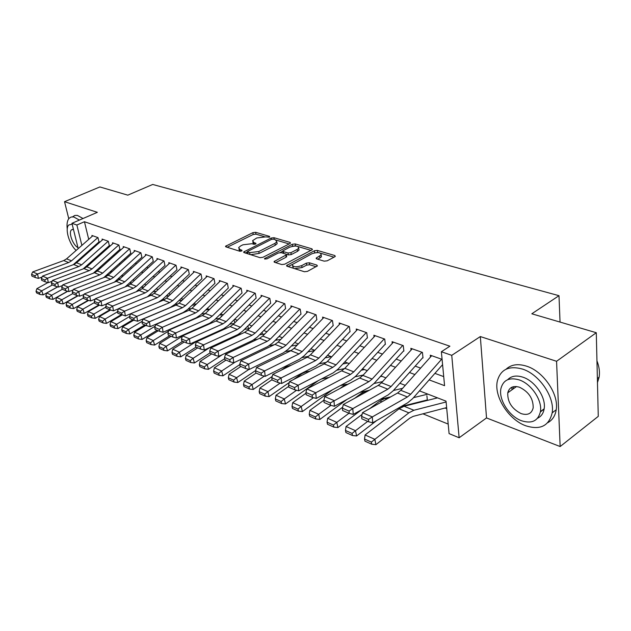 <?xml version="1.0" encoding="UTF-8"?>
<svg xmlns="http://www.w3.org/2000/svg" width="631" height="631" viewBox="0 0 631 631"><rect width="100%" height="100%" fill="white"/><g stroke="black" fill="none" stroke-linecap="round" stroke-linejoin="round"><path stroke-width="0.95" d="M269.445 237.185L269.54 236.396L255.642 232.318L252.897 232.658L225.543 246.264L225.961 246.871L239.725 251.233L241.712 250.996L241.854 250.176L240.048 249.608L238.644 247.589L240.703 245.901L242.951 244.789L251.927 243.708L253.733 244.26L255.705 244.023L255.823 243.227L254.009 242.675L252.574 240.671L256.77 237.966L265.675 236.885L269.445 237.185M511.82 387.245L512.025 389.753M324.208 261.163L327.213 260.808L334.785 256.77L335.313 256.328L334.769 255.531L317.338 250.42L314.404 250.767L286.6 265.493L287.105 266.25L304.402 271.74L307.439 271.377L317.385 265.896L316.857 265.091L309.356 262.788L306.358 263.143L301.736 265.588C295.876 267.489 292.752 267.118 292.358 264.468L311.864 253.765C317.669 251.903 320.769 252.274 321.163 254.885L316.17 258.126L316.699 258.899L324.208 261.163M596.287 332.718L598.267 416.357L560.154 446.543L556.566 361.287L596.287 332.718L531.815 313.788L558.995 295.687L152.718 184.457L127.809 195.153L99.872 186.95L64.536 201.683L97.348 212.324L71.942 223.295L76.872 225.015L84.451 221.726L449.903 346.198L441.369 351.735L451.749 355.34L459.139 437.764L449.091 433.607L446.03 401.158L419.481 390.873M556.566 361.287L480.333 336.56L451.749 355.34M289.913 243.558L290.497 243.085L290.008 242.399L273.972 237.698L271.172 238.037L243.669 251.974L244.11 252.621L259.996 257.661L262.898 257.314L289.913 243.558M295.205 243.929L311.919 248.827L312.432 249.568L284.691 264.2L281.726 264.547L274.564 262.275L274.083 261.55L286.403 254.821L285.914 254.096L281.229 252.668L278.326 253.015L266.779 258.923L264.413 258.671L292.342 244.268L295.205 243.929L295.497 245.822L296.404 246.09M64.536 201.683L68.763 218.705M445.1 408.02L446.74 408.667M425.673 400.377L426.39 400.661M98.98 241.815L97.979 237.611L91.897 235.458L92.118 236.38M109.305 245.522L108.319 241.271L102.08 239.062L102.309 240.001M119.89 249.308L118.904 245.017L112.523 242.761L112.744 243.716M130.735 253.197L129.765 248.859L123.219 246.547L123.439 247.526M141.857 257.18L140.894 252.794L134.182 250.42L134.403 251.43M153.262 261.273L152.308 256.833L145.422 254.403L145.643 255.429M164.959 265.462L164.013 260.982L156.953 258.481L157.174 259.53M176.964 269.76L176.025 265.233L168.777 262.67L169.005 263.742M189.284 274.177L188.361 269.595L180.923 266.96L181.144 268.072M200.792 273.996L172.705 300.624L169.692 302.62L136.824 316.376L137.597 321.234L170.378 307.407L174.89 304.402L201.912 278.705L201.029 274.075L193.386 271.369L193.614 272.513M214.934 283.374L214.035 278.681L206.187 275.905L206.416 277.072M228.288 288.154L227.412 283.414L219.343 280.558L219.572 281.757M242.02 293.076L241.152 288.272L232.863 285.338L233.084 286.577M256.139 298.14L255.295 293.281L246.76 290.26L246.989 291.53M270.66 303.345L269.839 298.424L261.06 295.316L261.281 296.625M285.614 308.701L284.81 303.724L275.771 300.522L275.992 301.87M301.003 314.214L300.222 309.174L290.915 305.885L291.143 307.273M316.857 319.901L316.099 314.798L306.516 311.406L306.737 312.842M333.2 325.754L332.466 320.587L322.591 317.093L322.804 318.576M350.047 331.788L349.345 326.558L339.155 322.954L339.368 324.484M367.423 338.019L366.753 332.718L356.239 329.003L356.452 330.589M385.36 344.447L384.721 339.076L373.867 335.235L374.073 336.883M403.879 351.081L403.272 345.638L392.064 341.679L392.269 343.382M423.007 357.935L422.439 352.421L410.86 348.328L411.057 350.102M84.451 221.726L88.719 239.362M92.678 247.51L93.491 247.809M102.956 251.288L103.878 251.627M113.477 255.161L114.519 255.539M124.268 259.128L125.427 259.554M135.334 263.198L136.619 263.671M146.676 267.37L148.096 267.891M158.31 271.645L159.872 272.221M170.26 276.039L171.955 276.662M182.517 280.55L184.37 281.229M195.105 285.18L197.124 285.922M208.041 289.937L210.226 290.741M221.331 294.827L223.69 295.694M234.992 299.851L237.54 300.782M249.048 305.018L251.793 306.027M263.506 310.334L266.456 311.422M278.389 315.808L281.552 316.975M293.707 321.439L297.106 322.693M309.498 327.244L313.134 328.585M325.77 333.231L329.658 334.667M342.538 339.399L346.703 340.929M359.844 345.764L364.292 347.397M377.709 352.335L382.457 354.078M396.15 359.118L401.221 360.979M415.206 366.122L420.609 368.11M434.901 373.371L443.719 376.612M430.468 357.051L430.287 355.198L442.094 359.378M403.477 405.938L404.195 406.222M422.928 413.826L448.191 424.087M221.3 316.699L221.102 315.674M234.74 322.906L234.353 320.824M248.44 328.775L247.959 326.124M262.441 334.343L262.078 332.269M276.835 340.077L276.63 338.879M427.376 400.409L426.895 395.779M560.044 322.078L558.995 295.687M480.333 336.56L486.517 417.943L560.154 446.543M486.517 417.943L459.139 437.764M78.97 259.641L79.782 259.956M429.151 379.894L444.571 385.675L441.369 351.735M87.772 251.848L88.585 252.155M98.01 255.689L98.933 256.036M108.508 259.625L109.542 260.011M119.259 263.663L120.418 264.097M130.286 267.796L131.571 268.278M141.596 272.04L143.008 272.568M153.199 276.386L154.745 276.97M165.101 280.858L166.797 281.489M177.327 285.441L179.172 286.135M189.876 290.15L191.887 290.899M202.78 294.985L204.957 295.805M216.031 299.954L218.389 300.837M229.66 305.065L232.2 306.019M243.676 310.326L246.413 311.351M258.095 315.737L261.037 316.841M272.939 321.305L276.102 322.488M288.233 327.039L291.617 328.309M303.976 332.947L307.612 334.304M320.217 339.036L324.097 340.488M336.954 345.315L341.111 346.869M354.228 351.79L358.668 353.455M372.053 358.479L376.794 360.254M390.463 365.381L395.527 367.281M409.487 372.519L414.882 374.538M76.872 225.015L81.88 245.388M80.792 259.065L80.579 258.221M78.205 248.614L71.942 223.295M86.849 265.643L87.086 266.605M405.252 385.36L399.865 383.269M385.943 377.874L380.895 375.918M367.274 370.642L362.541 368.804M349.203 363.637L344.778 361.918M331.701 356.854L327.56 355.253M314.751 350.284L310.878 348.785M298.321 343.919L294.709 342.515M282.396 337.743L279.02 336.441M266.937 331.756L263.79 330.541M251.943 325.943L249.008 324.807M237.374 320.296L234.653 319.247M223.224 314.814L220.692 313.836M209.476 309.49L207.134 308.583M196.107 304.308L193.938 303.464M183.1 299.268L181.105 298.495M170.449 294.361L168.611 293.652M158.136 289.59L156.449 288.935M146.147 284.944L144.602 284.344M134.474 280.424L133.062 279.872M123.092 276.015L121.815 275.518M112.002 271.716L110.851 271.267M101.189 267.52L100.155 267.126M90.643 263.435L89.728 263.08M540.373 411.964L544.127 409.03M252.81 242.052L253.528 244.197M238.897 249L239.812 251.256M264.342 236.633L255.949 234.156L253.205 234.487L227.192 247.257M247.455 251.919L245.301 252.999M289.148 243.945L276.339 240.166M273.389 239.157L271.425 239.394L247.391 251.564L249.631 252.629L258.781 251.532L274.942 243.392L276.843 241.839L275.337 239.733L273.389 239.157M247.447 251.887L247.802 253.788M250.625 254.687L259.104 253.425L258.781 251.532M276.693 242.075L277.151 243.716L275.25 245.27L259.104 253.425M298.124 246.595L311.107 250.428M275.676 262.63L286.111 257.227L286.624 256.233M280.14 252.566L282.798 251.201M292.382 246.295L292.342 244.268M297.169 249.45L298.708 248.188C298.282 245.735 295.269 245.412 289.661 247.21L282.846 250.886L283.335 251.588L288.02 253.015L290.93 252.668L297.169 249.45L297.461 251.359L298.991 250.097L298.794 248.772M282.925 251.375L283.216 253.276M297.461 251.359L291.23 254.585L288.32 254.932L286.34 254.325M295.497 245.822L292.634 246.169M321.234 255.381L321.439 256.825L317.756 259.223M292.587 265.943L293.462 268.27M294.677 268.656L302.036 267.552L301.736 265.588M316.115 266.747L309.647 264.752L306.658 265.099L302.036 267.552M318.403 252.581L314.325 252.889M292.429 264.365L288.178 266.59M334.004 257.18L320.737 253.268M36.014 291.301L36.582 292.926L39.982 294.456L39.414 292.831L36.014 291.301L36.89 288.651L47.972 282.578M98.988 268.175L100.652 268.009M95.865 270.975L97.537 270.809M36.89 288.651L41.749 290.82L52.405 284.952M39.414 292.831L41.749 290.82L43.16 294.882L39.982 294.456M57.681 286.845L43.16 294.882M97.868 237.571L71.532 260.824L68.684 262.543L37.568 273.996L38.42 278.389L42.056 277.041M73.204 264.728L99.241 241.697M92.796 235.781L66.555 258.868L63.715 260.571L32.694 271.922L37.568 273.996L34.95 275.794L31.55 274.327L31.897 276.078L35.297 277.545L34.95 275.794M35.297 277.545L38.42 278.389M32.694 271.922L31.55 274.327M79.388 220.085L73.764 216.954L71.224 216.985L69.189 218.216C67.249 220.369 66.61 224.005 67.249 229.124M83.016 218.515L77.392 215.4L74.837 215.439L72.794 216.67M72.139 224.123L68.74 225.015C64.662 228.73 69.229 244.26 76.13 250.436M73.417 229.282L71.413 229.905C68.298 232.681 72.959 245.23 77.952 247.604M522.405 369.048C508.996 365.428 500.667 369.34 497.402 380.785C493.6 396.039 508.326 419.536 525.686 425.751C540.175 430.334 549.009 426.02 552.18 412.824C554.949 397.175 539.229 374.199 522.405 369.048M547.755 422.699C552.425 420.159 555.248 415.845 556.211 409.764C559.011 394.138 543.338 371.249 526.506 366.154C517.941 363.495 511.142 364.505 506.109 369.19M507.671 379.704C511.323 375.95 516.387 375.106 522.87 377.164C535.049 380.982 546.265 397.593 544.159 408.809C543.401 413.344 541.209 416.484 537.588 418.211M519.092 379.862C509.335 377.133 503.293 379.972 500.967 388.388C498.356 399.415 509.083 416.35 521.537 420.759C531.854 423.985 538.148 420.94 540.428 411.617C542.51 400.385 531.263 383.719 519.092 379.862M521.103 413.597C527.69 415.624 531.72 413.684 533.195 407.784C533.282 398.603 528.723 391.756 519.534 387.245C513.184 385.431 509.256 387.284 507.766 392.805C507.403 401.915 511.851 408.841 521.103 413.597M513.295 386.724L513.184 388.925M597.47 382.567L599.119 377.196C599.931 372.093 599.213 366.635 596.95 360.822M45.803 295.702L46.371 297.343L49.849 298.913L49.281 297.272L45.803 295.702L46.67 293.013L57.768 286.868M110.007 272.032L111.868 271.835M106.805 274.935L108.666 274.737M46.67 293.013L51.655 295.237L62.374 289.266M49.281 297.272L51.655 295.237L53.059 299.339L49.849 298.913M67.596 291.214L53.059 299.339M55.828 300.214L56.396 301.87L59.969 303.479L59.401 301.823L55.828 300.214L56.695 297.485L67.801 291.27M121.318 275.976L122.319 275.865M118.021 278.973L120.095 278.744M56.695 297.485L61.806 299.757L72.612 293.683L76.383 295.324L76.051 293.486L72.281 291.861L72.612 293.691M59.401 301.823L61.806 299.757L63.21 303.913L59.969 303.479M77.755 295.694L63.21 303.913M66.113 304.836L66.681 306.508L70.341 308.165L69.773 306.485L66.113 304.836L66.973 302.068L78.094 295.781M129.544 283.106L131.832 282.846M66.973 302.068L72.218 304.402L83.402 298.045M69.773 306.485L72.218 304.402L73.622 308.598L70.341 308.165M88.166 300.285L73.622 308.598M76.666 309.584L77.227 311.272L80.981 312.968L80.421 311.272L76.666 309.584L77.518 306.769L88.648 300.411M125.979 286.308L126.87 286.206M141.376 287.334L143.892 287.042M77.518 306.769L82.898 309.166L94.484 302.509M80.421 311.272L82.898 309.166L84.294 313.402L80.981 312.968M98.846 305.002L84.294 313.402M108.193 241.231L81.667 264.807L78.804 266.558L47.491 278.232L48.335 282.672L52.152 281.237M83.15 268.901L109.542 245.412M102.995 239.386L76.564 262.804L73.717 264.539L42.498 276.102L47.491 278.232L44.84 280.046L41.354 278.547L41.693 280.314L45.18 281.828L44.84 280.046M45.18 281.828L48.335 282.672M42.498 276.102L41.354 278.547M118.77 244.97L92.055 268.901L89.168 270.675L57.666 282.578L58.502 287.066L62.508 285.543M93.317 273.199L120.095 249.221M113.454 243.085L86.826 266.842L83.955 268.601L52.539 280.393L57.666 282.578L54.976 284.415L51.403 282.869L51.742 284.66L55.315 286.214L54.976 284.415M55.315 286.214L58.502 287.066M52.539 280.393L51.403 282.869M129.615 248.811L102.703 273.089L99.801 274.887L68.101 287.034L68.929 291.569L73.133 289.952M103.721 277.616L130.909 253.118M124.157 246.879L97.348 270.975L94.453 272.766L62.848 284.794L68.101 287.034L65.379 288.895L61.712 287.31L62.043 289.124L65.711 290.71L65.379 288.895M65.711 290.71L68.929 291.569M62.848 284.794L61.712 287.31M140.729 252.739L113.627 277.38L110.709 279.217L78.804 291.601L79.624 296.191L84.033 294.472M114.345 282.175L141.991 257.117M135.137 250.759L108.13 275.219L105.219 277.041L73.417 289.306L78.804 291.601L76.051 293.486M76.383 295.324L79.624 296.191M73.417 289.306L72.281 291.861M87.488 314.451L88.048 316.155L91.905 317.898L91.345 316.186L87.488 314.451L88.34 311.588L99.469 305.167M137.755 290.646L139.427 290.449M153.538 291.664L156.291 291.325M88.34 311.588L93.853 314.049L105.858 307.076M91.345 316.186L93.853 314.049L95.249 318.332L91.905 317.898M109.857 309.805L95.249 318.332M152.134 256.778L124.828 281.789L121.893 283.658L89.799 296.294L90.612 300.94L95.226 299.11M125.198 286.868L153.365 261.226M146.392 254.743L119.188 279.572L116.262 281.426L84.262 293.936L89.799 296.294L86.999 298.203L83.134 296.538L83.466 298.392L87.33 300.064L86.999 298.203M87.33 300.064L90.612 300.94M84.262 293.936L83.134 296.538M98.602 319.452L99.162 321.171L103.113 322.962L102.561 321.226L98.602 319.452L99.446 316.541L110.575 310.042M149.847 295.095L152.126 294.811M166.024 296.089L169.029 295.71M99.446 316.541L105.109 319.065L117.547 311.761M102.561 321.226L105.109 319.065L106.497 323.395L103.113 322.962M121.199 314.711L106.497 323.395M163.823 260.911L136.328 286.316L133.37 288.209L101.078 301.113L101.883 305.806L106.718 303.866M136.257 291.727L165.022 265.43M157.939 258.828L130.538 284.037L127.596 285.922L95.399 298.692L101.078 301.113L98.247 303.046L94.279 301.334L94.603 303.203L98.57 304.923L98.247 303.046M98.57 304.923L101.883 305.806M95.399 298.692L94.279 301.334M110.007 324.579L110.567 326.322L114.629 328.159L114.077 326.408L110.007 324.579L110.851 321.629L121.972 315.05L121.665 313.134L117.476 311.328L117.792 313.244L125.364 315.95L130.656 313.757M162.246 299.646L165.014 299.291M178.873 300.616L182.138 300.182M110.851 321.629L116.664 324.216L129.56 316.549M114.077 326.408L116.664 324.216L118.044 328.593L114.629 328.159M132.841 319.751L118.044 328.593M175.828 265.162L148.135 290.954L145.154 292.887L112.673 306.067L113.47 310.815L118.525 308.748M147.473 296.783L176.98 269.752M169.786 263.024L142.188 288.619L139.222 290.536L106.836 303.574L112.673 306.067L109.802 308.023L105.724 306.264L106.04 308.157L110.117 309.924L109.802 308.023M110.117 309.924L113.47 310.815M106.836 303.574L105.724 306.264M121.728 329.847L122.28 331.606L126.46 333.491L125.908 331.725L121.728 329.847L122.556 326.85L133.764 320.146M174.984 304.316L178.163 303.89M167.617 308.575L168.027 308.52M192.084 305.246L195.626 304.765M122.556 326.85L128.535 329.508L142.212 321.282M152.631 315.011L153.278 314.624M125.908 331.725L128.535 329.508L129.907 333.933L126.46 333.491M144.799 324.926L129.907 333.933M188.141 269.516L160.25 295.726L157.253 297.69L124.583 311.146L125.364 315.95M158.428 302.217L162.443 299.465L189.276 274.177M181.941 267.323L154.153 293.32L151.164 295.269L118.589 308.591L124.583 311.146L121.665 313.134M118.589 308.591L117.476 311.328M133.772 335.266L134.316 337.041L138.607 338.981L138.063 337.191L133.772 335.266L134.592 332.214L145.864 325.383M188.077 309.095L191.619 308.606M180.955 313.473L181.831 313.347M205.674 309.987L209.098 309.505M134.592 332.214L140.737 334.951L155.234 326.117M162.774 321.526L164.186 320.658M138.063 337.191L140.737 334.951L142.101 339.423L138.607 338.981M157.087 330.242L142.101 339.423M194.427 271.74L166.434 298.155L163.429 300.135L130.664 313.741L136.824 316.376L133.867 318.387L129.56 316.525L129.868 318.466L134.174 320.327L133.867 318.387M134.174 320.327L137.597 321.234M130.664 313.741L129.56 316.525M146.147 340.827L146.692 342.633L151.109 344.621L150.564 342.814L146.147 340.827L146.96 337.727L158.31 330.77M201.541 313.993L205.406 313.433M194.687 318.489L196.06 318.292M219.667 314.837L221.986 314.506M146.96 337.727L153.278 340.543L168.627 331.062M173.107 328.301L175.331 326.929M150.564 342.814L153.278 340.543L154.627 345.062L151.109 344.621M169.715 335.708L154.627 345.062M213.791 278.594L185.498 305.656L182.469 307.691L149.413 321.747L150.17 326.669L183.14 312.534L187.675 309.474L214.895 283.358M207.244 276.275L179.054 303.117L176.033 305.136L143.079 319.041L149.413 321.747L146.416 323.782L141.983 321.881L142.291 323.837L146.715 325.754L146.416 323.782M146.715 325.754L150.17 326.669M143.079 319.041L141.983 321.881M158.878 346.553L159.414 348.375L163.957 350.418L163.413 348.596L158.878 346.553L159.682 343.398L171.096 336.299M215.408 319.01L219.58 318.387M208.837 323.632L210.73 323.348M234.077 319.807L235.221 319.633M159.682 343.398L166.174 346.293L182.414 336.134M183.629 335.376L186.737 333.436M163.413 348.596L166.174 346.293L167.515 350.86L163.957 350.418M182.698 341.324L167.515 350.86M227.144 283.319L198.655 310.831L195.602 312.905L162.364 327.276L163.106 332.261L196.265 317.803L200.824 314.688L228.233 288.138M220.416 280.937L192.029 308.22L188.984 310.278L155.849 324.492L162.364 327.276L159.32 329.343L154.761 327.379L155.06 329.366L159.619 331.338L159.32 329.343M159.619 331.338L163.106 332.261M155.849 324.492L154.761 327.379M171.971 352.437L172.508 354.283L177.177 356.389L176.641 354.543L171.971 352.437L172.76 349.227L184.252 341.994M229.684 324.153L234.188 323.458M223.406 328.901L225.866 328.514M172.76 349.227L179.449 352.208L198.394 340.196M176.641 354.543L179.449 352.208L180.774 356.83L177.177 356.389M196.052 347.097L180.774 356.83M240.868 288.178L212.182 316.147L209.113 318.269L175.694 332.971L176.42 338.011L209.752 323.222L214.343 320.051L241.941 293.052M233.959 285.733L205.367 313.473L202.306 315.563L168.982 330.1L175.694 332.971L172.602 335.061L167.909 333.042L168.201 335.053L172.894 337.08L172.602 335.061M172.894 337.08L176.42 338.011M168.982 330.1L167.909 333.042M185.443 358.503L185.971 360.364L190.783 362.533L190.254 360.664L185.443 358.503L186.224 355.229L197.787 347.847M244.386 329.421L249.237 328.648M238.4 334.312L241.484 333.807M186.224 355.229L193.102 358.298L210.312 347.231M190.254 360.664L193.102 358.298L194.427 362.975L190.783 362.533M209.981 352.918L194.427 362.975M254.987 293.17L226.103 321.621L223.011 323.782L189.418 338.823L190.12 343.927L223.634 328.798L228.256 325.564L256.044 298.1M247.88 290.654L219.091 318.868L216.015 321.005L182.509 335.873L189.418 338.823L186.271 340.953L181.444 338.871L181.728 340.906L186.555 342.988L186.271 340.953M186.555 342.988L190.12 343.927M182.509 335.873L181.444 338.871M199.317 364.742L199.846 366.619L204.791 368.859L204.27 366.966L199.317 364.742L200.09 361.413L211.716 353.881M259.546 334.824L264.768 333.957M253.733 339.88L257.606 339.218M200.09 361.413L207.173 364.568L222.506 354.567M204.27 366.966L207.173 364.568L208.475 369.301L204.791 368.859M224.699 358.66L208.475 369.301M269.508 298.313L240.427 327.26L237.319 329.461L203.553 344.857L204.239 350.024L237.926 334.54L242.572 331.236L270.549 303.298M262.196 295.718L233.21 324.421L230.11 326.598L196.43 341.821L203.553 344.857L200.358 347.011L195.381 344.873L195.657 346.932L200.634 349.085L200.358 347.011M200.634 349.085L204.239 350.024M196.43 341.821L195.381 344.873M213.609 371.162L214.13 373.071L219.225 375.374L218.712 373.457L213.609 371.162L214.366 367.778L226.064 360.08M275.171 340.361L280.779 339.399M269.461 345.599L274.264 344.755M214.366 367.778L221.662 371.028L234.977 362.218M218.712 373.457L221.662 371.028L222.948 375.816L219.225 375.374M239.867 364.552L222.948 375.816M284.463 303.598L255.176 333.065L252.053 335.306L218.113 351.081L218.783 356.31L252.637 340.448L257.306 337.08L285.472 308.654M276.93 300.932L247.746 330.139L244.631 332.356L210.778 347.941L218.113 351.081L214.871 353.265L209.737 351.057L210.013 353.139L215.139 355.356L214.871 353.265M215.139 355.356L218.783 356.31M210.778 347.941L209.737 351.057M228.327 377.788L228.848 379.712L234.101 382.086L233.588 380.154L228.327 377.788L229.077 374.333L240.845 366.477M291.293 346.04L297.319 344.96M285.622 351.491L291.412 350.426M229.077 374.333L236.593 377.685L248.937 369.387M233.588 380.154L236.593 377.685L237.863 382.528L234.101 382.086M273.815 359.039L269.437 361.184M255.634 370.515L237.863 382.528M299.851 309.048L270.376 339.036L267.228 341.324L233.131 357.485L233.778 362.786L267.789 346.537L272.489 343.098L300.845 314.159M292.098 306.303L262.717 336.031L259.586 338.295L225.567 354.259L233.131 357.485L229.826 359.702L224.541 357.43L224.81 359.536L230.094 361.823L229.826 359.702M230.094 361.823L233.778 362.786M225.567 354.259L224.541 357.43M243.511 384.61L244.016 386.566L249.442 389.011L248.937 387.055L243.511 384.61L244.236 381.092L256.076 373.071M307.936 351.869L314.396 350.662M302.241 357.54L308.74 356.302M244.236 381.092L251.998 384.555L264.318 376.131M248.937 387.055L251.998 384.555L253.244 389.453L249.442 389.011M291.617 365.018L286.08 366.887L281.387 370.121M272.198 376.431L253.244 389.453M315.705 314.656L286.032 345.196L282.877 347.531L248.614 364.095L249.237 369.466L283.414 352.816L288.138 349.306L316.675 319.83M307.723 311.832L278.145 342.097L274.99 344.408L240.813 360.766L248.614 364.095L245.262 366.351L239.804 364L240.064 366.138L245.514 368.496L245.262 366.351M245.514 368.496L249.237 369.466M240.813 360.766L239.804 364M259.167 391.654L259.664 393.626L265.265 396.15L264.768 394.17L259.167 391.654L259.877 388.065L272.016 379.704M325.115 357.84L330.865 356.72M319.365 363.764L326.432 362.368M259.877 388.065L267.883 391.638L280.18 383.088M264.768 394.17L267.883 391.638L269.114 396.591L265.265 396.15M310.042 371.123L305.412 372.061L302.123 373.528L293.51 379.546M289.29 382.496L269.114 396.591M332.048 320.438L302.178 351.554L299.007 353.936L264.594 370.918L265.194 376.36L299.52 359.284L304.268 355.703L332.994 325.683M323.813 317.527L294.046 348.351L290.875 350.71L256.541 367.479L264.594 370.918L261.187 373.205L255.555 370.783L255.8 372.945L261.423 375.382L261.187 373.205M261.423 375.382L265.194 376.36M256.541 367.479L255.555 370.783M275.329 398.918L275.818 400.914L281.592 403.524L281.103 401.521L275.329 398.918L276.015 395.266L288.73 386.353M342.878 363.961L347.255 363.07M337.009 370.168L344.573 368.607M276.015 395.266L284.281 398.95L296.546 390.274M281.103 401.521L284.281 398.95L285.48 403.966L281.592 403.524M318.371 380.588L285.48 403.966M328.349 377.519L321.408 379.01M348.896 326.401L318.836 358.1L315.642 360.538L281.087 377.961L281.663 383.474L316.131 365.956L320.903 362.297L349.811 331.709M340.409 323.395L310.444 354.803L307.258 357.209L272.773 374.412L281.087 377.961L277.624 380.288L271.811 377.78L272.048 379.972L277.853 382.489L277.624 380.288M277.853 382.489L281.663 383.474M272.773 374.412L271.811 377.78M292.011 406.419L292.484 408.446L298.447 411.136L297.974 409.101L292.011 406.419L292.674 402.688L306.011 393.184M325.651 379.176L330.155 376.825M361.232 370.231L364.142 369.616M355.206 376.754L363.251 375.019M292.674 402.688L301.208 406.498L313.441 397.696M297.974 409.101L301.208 406.498L302.391 411.578L298.447 411.136M332.521 389.769L302.391 411.578M346.529 384.247L340.346 385.612M366.28 332.553L336.031 364.868L332.821 367.352L298.132 385.241L298.676 390.826L333.278 372.842L338.074 369.103L367.163 337.924M357.517 329.453L327.371 361.46L324.168 363.921L289.542 381.574L298.132 385.241L294.606 387.6L288.596 385.013L288.824 387.237L294.827 389.832L294.606 387.6M294.827 389.832L298.676 390.826M289.542 381.574L288.596 385.013M309.237 414.173L309.711 416.215L315.871 419L315.405 416.941L309.237 414.173L309.884 410.363L323.877 400.196L324.082 402.491L330.494 405.268L330.297 402.964L323.877 400.204L324.776 396.615L333.957 400.535L334.438 406.269L369.269 387.3L374.112 383.396L403.548 350.962M340.022 388.475L343.414 386.006L349.487 383.419M380.225 376.66L381.55 376.368M373.994 383.522L382.575 381.597M309.884 410.363L318.702 414.299L330.889 405.362M315.405 416.941L318.702 414.299L319.854 419.441L315.871 419M346.979 399.439L319.854 419.441M369.458 390.218L359.891 392.411M384.216 338.894L353.786 371.848L350.56 374.388L315.745 392.758L316.257 398.421L350.978 379.957L355.797 376.131L385.068 344.345M375.177 335.7L344.834 368.33L341.616 370.847L306.863 388.964L315.745 392.758L312.156 395.156L305.94 392.482L306.153 394.738L312.361 397.42L312.156 395.156M312.361 397.42L316.257 398.421M306.863 388.964L305.94 392.482M327.047 422.178L327.505 424.253L333.878 427.124L333.428 425.042L327.047 422.178L327.67 418.29L342.665 407.192M354.701 398.287L361.35 393.365L366.343 390.952L369.403 390.25M393.405 390.494L402.594 388.333M327.67 418.29L336.788 422.36L348.967 413.258M333.428 425.042L336.788 422.36L337.908 427.566L333.878 427.124M361.737 409.653L337.908 427.566M390.77 396.836L380.154 399.376M402.736 345.449L372.124 379.065L368.883 381.66L330.297 402.964M393.405 342.152L362.88 375.429L359.646 378.001L324.776 396.615M330.494 405.268L334.438 406.269M345.465 430.46L345.914 432.558L352.5 435.532L352.059 433.426L345.465 430.46L346.064 426.493L362.099 414.386M369.679 408.659L379.886 400.961L384.886 398.476L390.053 397.238M413.51 397.648L427.558 394.201M346.064 426.493L355.498 430.697L367.723 421.374M352.059 433.426L355.498 430.697L356.578 435.966L352.5 435.532M376.794 420.475L356.578 435.966M427.329 399.936L401.174 406.514M421.871 352.224L391.086 386.519L387.828 389.185L352.8 408.58L353.242 414.401L388.183 394.896L393.042 390.897L422.644 357.809M412.224 348.809L381.526 382.757L378.277 385.391L343.296 404.518L352.8 408.58L349.077 411.057L342.428 408.194L342.617 410.513L349.258 413.384L349.077 411.057M349.258 413.384L353.242 414.401M343.296 404.518L342.428 408.194M364.521 439.026L364.955 441.156L371.777 444.232L371.351 442.102L364.521 439.026L365.089 434.972L399.044 408.817L404.061 406.261L437.204 397.948M365.089 434.972L374.853 439.326L408.864 412.84L413.889 410.253L446.109 401.986M371.351 442.102L374.853 439.326L375.902 444.666L371.777 444.232M446.638 407.602L413.139 416.389L409.795 418.132L375.902 444.666M441.653 359.22L410.694 394.233L407.429 396.954L372.314 416.91L372.716 422.809L407.736 402.752L412.619 398.658L442.386 364.884M431.675 355.695L400.803 390.344L397.546 393.034L362.47 412.706L372.314 416.91L368.52 419.426L361.634 416.46L361.808 418.81L368.678 421.784L368.52 419.426M368.678 421.784L372.716 422.809M362.47 412.706L361.634 416.46M269.65 237.067L269.54 236.396M241.973 250.838L241.854 250.176M255.934 243.889L255.823 243.227M254.293 244.331L254.009 242.675M240.348 251.304L240.048 249.608M226.434 247.021L226.198 245.727M253.205 234.487L252.897 232.658M255.949 234.156L255.642 232.318M244.544 252.763L244.307 251.446M271.393 239.409L271.172 238.037M274.248 239.409L273.972 237.698M290.165 243.416L290.008 242.399M248.022 253.867L247.699 252.021M249.955 254.474L249.631 252.629M275.25 245.27L274.942 243.392M312.077 249.908L311.919 248.827M274.919 262.386L274.698 261.037M286.111 257.227L285.811 255.31M264.996 259.223L264.846 258.308M283.619 253.394L283.335 251.588M288.32 254.932L288.02 253.015M291.23 254.585L290.93 252.668M316.92 258.97L316.73 257.661M319.972 258.047L319.688 256.099M306.658 265.099L306.358 263.143M309.647 264.752L309.356 262.788M317.022 266.25L316.857 265.091M287.42 266.353L287.2 264.988M314.688 252.7L314.404 250.767M317.614 252.345L317.338 250.42M334.927 256.683L334.769 255.531M71.532 260.824L66.555 258.868M68.684 262.543L63.715 260.571M81.667 264.807L76.564 262.804M78.804 266.558L73.717 264.539M92.055 268.901L86.826 266.842M89.168 270.675L83.955 268.601M102.703 273.089L97.348 270.975M99.801 274.887L94.453 272.766M113.627 277.38L108.13 275.219M110.709 279.217L105.219 277.041M124.828 281.789L119.188 279.572M121.893 283.658L116.262 281.426M136.328 286.316L130.538 284.037M133.37 288.209L127.596 285.922M148.135 290.954L142.188 288.619M145.154 292.887L139.222 290.536M160.25 295.726L154.153 293.32M157.253 297.69L151.164 295.269M172.705 300.624L166.434 298.155M169.692 302.62L163.429 300.135M185.498 305.656L179.054 303.117M182.469 307.691L176.033 305.136M198.655 310.831L192.029 308.22M195.602 312.905L188.984 310.278M212.182 316.147L205.367 313.473M209.113 318.269L202.306 315.563M226.103 321.621L219.091 318.868M223.011 323.782L216.015 321.005M240.427 327.26L233.21 324.421M237.319 329.461L230.11 326.598M255.176 333.065L247.746 330.139M252.053 335.306L244.631 332.356M270.376 339.036L262.717 336.031M267.228 341.324L259.586 338.295M286.032 345.196L278.145 342.097M282.877 347.531L274.99 344.408M302.178 351.554L294.046 348.351M299.007 353.936L290.875 350.71M318.836 358.1L310.444 354.803M315.642 360.538L307.258 357.209M336.031 364.868L327.371 361.46M332.821 367.352L324.168 363.921M343.414 386.006L344.108 386.29M353.786 371.848L344.834 368.33M350.56 374.388L341.616 370.847M361.35 393.365L362.699 393.91M366.343 390.952L367.36 391.362M372.124 379.065L362.88 375.429M368.883 381.66L359.646 378.001M379.886 400.961L381.921 401.797M384.886 398.476L386.606 399.171M391.086 386.519L381.526 382.757M387.828 389.185L378.277 385.391M399.044 408.817L408.864 412.84M404.061 406.261L413.889 410.253M410.694 394.233L400.803 390.344M407.429 396.954L397.546 393.034M225.622 246.689L225.543 246.264M243.747 252.432L243.669 251.974M277.151 243.716L276.843 241.839M274.17 262.07L274.083 261.55M286.711 256.738L286.403 254.821M298.991 250.097L298.708 248.188M316.249 258.671L316.17 258.126M321.439 256.825L321.163 254.885M286.687 266.037L286.6 265.493M72.936 229.242L71.413 229.905M597.368 378.521L599.119 377.196M516.513 386.543L507.766 392.805M544.159 408.809L540.428 411.617M552.18 412.824L556.211 409.764"/></g></svg>
